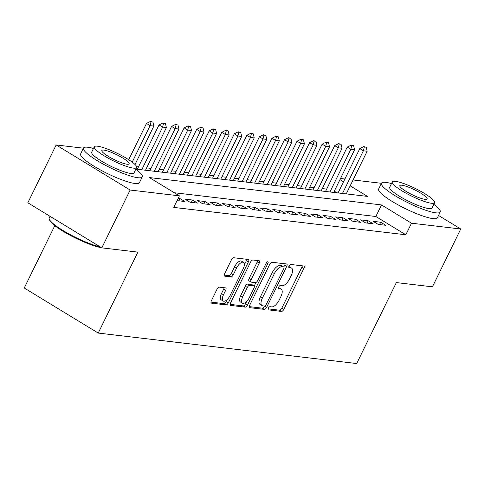 <?xml version="1.0" encoding="UTF-8"?>
<svg xmlns="http://www.w3.org/2000/svg" width="485" height="485" viewBox="0 0 485 485"><rect width="100%" height="100%" fill="white"/><g stroke="black" fill="none" stroke-linecap="round" stroke-linejoin="round"><path stroke-width="0.73" d="M268.35 308.175A1.801 0.806 121.4 0 0 268.278 309.812A1.801 0.806 121.4 0 0 268.435 309.866L281.518 311.406A2.571 1.152 121.4 0 0 283.864 309.284L303.883 268.417A2.571 1.152 121.4 0 0 303.986 266.077A2.571 1.152 121.4 0 0 303.762 266.004L290.679 264.458A1.801 0.806 121.4 0 0 289.036 265.944A1.801 0.806 121.4 0 0 288.963 267.587A1.801 0.806 121.4 0 0 289.121 267.635L290.812 267.835A8.227 3.68 121.4 0 1 291.534 268.078A8.227 3.68 121.4 0 1 291.194 275.565L289.527 278.972A8.227 3.68 121.4 0 1 282.027 285.774L280.336 285.574A1.801 0.806 121.4 0 0 278.693 287.059A1.801 0.806 121.4 0 0 278.62 288.696A1.801 0.806 121.4 0 0 278.778 288.751L280.469 288.951A8.227 3.68 121.4 0 1 281.191 289.193A8.227 3.68 121.4 0 1 280.851 296.681L279.184 300.088A8.227 3.68 121.4 0 1 271.685 306.89L269.987 306.69A1.801 0.806 121.4 0 0 268.35 308.175M219.347 287.15A2.571 1.152 121.4 0 0 217.001 289.272L211.387 300.742A2.571 1.152 121.4 0 0 211.278 303.083A2.571 1.152 121.4 0 0 211.502 303.155L226.034 304.871A2.571 1.152 121.4 0 0 228.38 302.743L248.399 261.876A2.571 1.152 121.4 0 0 248.508 259.536A2.571 1.152 121.4 0 0 248.284 259.463L233.752 257.747A2.571 1.152 121.4 0 0 231.406 259.875L224.622 273.722A2.571 1.152 121.4 0 0 224.513 276.062A2.571 1.152 121.4 0 0 224.743 276.141L230.957 276.874A2.571 1.152 121.4 0 0 233.303 274.746L236.668 267.878A6.875 3.08 121.4 0 1 243.537 262.397A6.875 3.08 121.4 0 1 243.258 268.654L230.078 295.559A6.875 3.08 121.4 0 1 223.203 301.039A6.875 3.08 121.4 0 1 223.488 294.783L225.683 290.297A2.571 1.152 121.4 0 0 225.792 287.957A2.571 1.152 121.4 0 0 225.567 287.884L219.347 287.15M438.543 215.479L460.75 229.005L432.42 286.835L396.348 282.579L356.687 363.538L98.225 333.068L137.885 252.115L101.814 247.859L130.144 190.035L56.163 144.966L83.426 148.18M460.75 229.005L411.504 223.203L381.513 204.931L149.398 177.571L179.389 195.843L130.144 190.035M179.389 195.843L173.721 207.404L405.836 234.77L411.504 223.203M249.684 305.253A2.571 1.152 121.4 0 0 249.581 307.593A2.571 1.152 121.4 0 0 249.805 307.672L264.337 309.381A2.571 1.152 121.4 0 0 266.683 307.26L286.702 266.392A2.571 1.152 121.4 0 0 286.811 264.052A2.571 1.152 121.4 0 0 286.58 263.973L272.049 262.264A2.571 1.152 121.4 0 0 269.708 264.386L249.684 305.253M245.186 307.126L230.654 305.411A2.571 1.152 121.4 0 1 230.43 305.338A2.571 1.152 121.4 0 1 230.539 302.998L250.557 262.13A2.571 1.152 121.4 0 1 252.903 260.008L259.117 260.736A2.571 1.152 121.4 0 1 259.342 260.815A2.571 1.152 121.4 0 1 259.239 263.155L251.121 279.73A2.571 1.152 121.4 0 0 251.012 282.07A2.571 1.152 121.4 0 0 251.236 282.143L255.365 282.628A2.571 1.152 121.4 0 0 257.711 280.506L266.162 263.252A1.801 0.806 121.4 0 1 267.962 261.815A1.801 0.806 121.4 0 1 267.884 263.452L247.532 304.998A2.571 1.152 121.4 0 1 245.186 307.126L243.191 305.908L230.114 304.368M378.167 224.385L385.696 225.27L380.701 222.227L373.171 221.336L378.167 224.385M365.623 222.906L373.153 223.791L368.151 220.748L360.622 219.857L365.623 222.906M353.074 221.427L360.604 222.312L355.602 219.268L348.078 218.377L353.074 221.427M340.531 219.947L348.054 220.833L343.059 217.789L335.529 216.904L340.531 219.947M327.981 218.468L335.511 219.353L330.509 216.31L322.986 215.425L327.981 218.468M315.432 216.989L322.962 217.874L317.966 214.831L310.436 213.946L315.432 216.989M302.889 215.51L310.418 216.395L305.417 213.351L297.887 212.466L302.889 215.51M290.339 214.03L297.869 214.916L292.873 211.872L285.344 210.987L290.339 214.03M277.796 212.551L285.325 213.436L280.324 210.393L272.794 209.508L277.796 212.551M265.246 211.072L272.776 211.957L267.775 208.914L260.251 208.029L265.246 211.072M252.703 209.593L260.227 210.484L255.231 207.435L247.702 206.549L252.703 209.593M240.154 208.113L247.683 209.005L242.682 205.955L235.158 205.07L240.154 208.113M227.604 206.634L235.134 207.525L230.139 204.476L222.609 203.591L227.604 206.634M215.061 205.155L222.591 206.046L217.589 202.997L210.06 202.112L215.061 205.155M202.512 203.676L210.041 204.567L205.046 201.517L197.516 200.632L202.512 203.676M189.968 202.196L197.498 203.088L192.496 200.038L184.967 199.153L189.968 202.196M177.098 200.523L184.949 201.608L179.947 198.565L178.159 198.353M405.836 234.77L375.851 216.498L174.297 192.739M326.678 189.089L322.313 188.574M314.128 187.61L309.763 187.095M301.585 186.131L297.22 185.616M289.036 184.652L284.671 184.136M276.486 183.172L272.121 182.657M263.943 181.693L259.578 181.178M251.394 180.214L247.029 179.699M238.85 178.735L234.485 178.219M226.301 177.255L221.936 176.74M213.758 175.776L209.393 175.261M201.208 174.297L196.843 173.782M188.659 172.818L184.294 172.302M176.116 171.338L171.751 170.823M163.566 169.859L159.201 169.344M151.023 168.38L146.658 167.865M138.474 166.901L136.625 166.682M336.954 192.8L334.304 191.187M54.793 225.652L24.25 287.999L98.225 333.068M101.814 247.859L27.839 202.791L56.163 144.966M340.525 178.486L344.89 179.001M353.068 179.965L381.41 183.306M135.867 169.095L367.521 196.407L350.188 185.846M343.525 181.784L339.967 179.62M375.851 216.498L381.513 204.931M380.701 222.227L379.561 224.549M368.151 220.748L367.012 223.07M355.602 219.268L354.468 221.59M343.059 217.789L341.919 220.111M330.509 216.31L329.376 218.632M317.966 214.831L316.826 217.153M305.417 213.351L304.283 215.673M292.873 211.872L291.734 214.194M280.324 210.393L279.184 212.715M267.775 208.914L266.641 211.236M255.231 207.435L254.091 209.756M242.682 205.955L241.548 208.277M230.139 204.476L228.999 206.798M217.589 202.997L216.456 205.319M205.046 201.517L203.906 203.839M192.496 200.038L191.357 202.36M179.947 198.565L178.813 200.887M281.191 289.193L279.19 287.975A8.227 3.68 121.4 0 0 278.469 287.732L280.469 288.951M291.534 268.078L289.533 266.859A8.227 3.68 121.4 0 0 288.817 266.617L290.812 267.835M268.102 308.848L279.518 310.194A2.571 1.152 121.4 0 0 281.864 308.066L301.882 267.199A2.571 1.152 121.4 0 0 302.3 265.829M283.798 267.029L284.701 265.174A2.571 1.152 121.4 0 0 285.119 263.804M249.266 306.623L262.337 308.163A2.571 1.152 121.4 0 0 264.683 306.041L266.683 307.26M264.543 306.047A1.801 0.806 121.4 0 0 266.18 304.556L283.755 268.684A1.801 0.806 121.4 0 0 283.828 267.047A1.801 0.806 121.4 0 0 283.67 266.992L281.888 266.786A8.227 3.68 121.4 0 0 274.383 273.582L262.373 298.105A8.227 3.68 121.4 0 0 262.033 305.592A8.227 3.68 121.4 0 0 262.755 305.835L264.543 306.047M281.949 265.944A1.801 0.806 121.4 0 0 281.827 265.829A1.801 0.806 121.4 0 0 281.67 265.78L283.67 266.992M262.033 305.592L260.039 304.374A8.227 3.68 121.4 0 1 260.372 296.887L272.388 272.37A8.227 3.68 121.4 0 1 279.887 265.568L281.67 265.78M251.012 282.07L249.017 280.851A2.571 1.152 121.4 0 1 249.12 278.511L257.238 261.936A2.571 1.152 121.4 0 0 257.656 260.566M255.965 282.494L254.213 286.065M246.683 301.427L245.531 303.786L247.532 304.998M242.694 296.929A6.875 3.08 121.4 0 0 242.409 303.186A6.875 3.08 121.4 0 0 249.284 297.705L253.928 288.223A2.571 1.152 121.4 0 0 254.031 285.883A2.571 1.152 121.4 0 0 253.807 285.81L249.684 285.319A2.571 1.152 121.4 0 0 247.338 287.447L242.694 296.929L240.693 295.711A6.875 3.08 121.4 0 0 240.414 301.967L242.409 303.186M252.206 284.834A2.571 1.152 121.4 0 0 252.03 284.665A2.571 1.152 121.4 0 0 251.806 284.592L253.807 285.81M240.693 295.711L245.337 286.229A2.571 1.152 121.4 0 1 247.683 284.107L251.806 284.592M243.191 305.908A2.571 1.152 121.4 0 0 245.531 303.786M223.203 301.039L221.208 299.821A6.875 3.08 121.4 0 1 221.487 293.564L223.688 289.078A2.571 1.152 121.4 0 0 224.106 287.708M243.537 262.397L241.542 261.179A6.875 3.08 121.4 0 0 234.667 266.659L236.668 267.878M224.203 275.092L228.962 275.656A2.571 1.152 121.4 0 0 231.303 273.528L234.667 266.659M244.398 264.755L246.404 260.657A2.571 1.152 121.4 0 0 246.823 259.287M210.969 302.113L224.04 303.652A2.571 1.152 121.4 0 0 226.38 301.524L227.477 299.287M346.248 193.897L367.151 151.223L363.386 150.78L342.483 193.454M364.302 146.973L366.181 147.191L363.701 146.603L364.302 146.973L363.386 150.78L359.785 148.586L338.063 192.933M367.151 151.223L366.181 147.191M363.701 146.603L359.785 148.586M391.486 183.579A32.731 5.887 26.1 0 0 385.86 182.384A32.731 5.887 26.1 0 0 381.459 183.215A32.731 5.887 26.1 0 0 401.453 199.377A32.731 5.887 26.1 0 0 435.845 212.836A32.731 5.887 26.1 0 0 440.241 212.012A32.731 5.887 26.1 0 0 433.808 204.312M381.459 183.215L378.627 188.992A32.731 5.887 26.1 0 0 398.621 205.161A32.731 5.887 26.1 0 0 433.008 218.62A32.731 5.887 26.1 0 0 437.409 217.795L440.241 212.012M434.621 202.657L432.014 207.98A23.565 4.238 -153.9 0 1 428.843 208.574A23.565 4.238 -153.9 0 1 404.084 198.88A23.565 4.238 -153.9 0 1 389.691 187.246L392.292 181.923A23.565 4.238 26.1 0 0 406.691 193.563A23.565 4.238 26.1 0 0 431.45 203.251A23.565 4.238 26.1 0 0 434.621 202.657A23.565 4.238 26.1 0 0 420.222 191.017A23.565 4.238 26.1 0 0 395.463 181.329A23.565 4.238 26.1 0 0 392.292 181.923M401.859 185.228A15.187 2.728 26.1 0 0 399.822 185.609A15.187 2.728 26.1 0 0 409.097 193.109A15.187 2.728 26.1 0 0 425.054 199.353A15.187 2.728 26.1 0 0 427.097 198.971A15.187 2.728 26.1 0 0 417.815 191.472A15.187 2.728 26.1 0 0 401.859 185.228M93.502 148.452A32.731 5.887 26.1 0 0 87.87 147.258A32.731 5.887 26.1 0 0 83.475 148.089A32.731 5.887 26.1 0 0 103.469 164.251A32.731 5.887 26.1 0 0 137.855 177.71A32.731 5.887 26.1 0 0 142.257 176.886A32.731 5.887 26.1 0 0 135.824 169.186M83.475 148.089L80.637 153.866A32.731 5.887 26.1 0 0 100.631 170.035A32.731 5.887 26.1 0 0 135.024 183.494A32.731 5.887 26.1 0 0 139.425 182.669L142.257 176.886M136.631 167.531L134.024 172.854A23.565 4.238 -153.9 0 1 130.859 173.448A23.565 4.238 -153.9 0 1 106.1 163.76A23.565 4.238 -153.9 0 1 91.701 152.12L94.308 146.797A23.565 4.238 26.1 0 0 108.707 158.437A23.565 4.238 26.1 0 0 133.466 168.131A23.565 4.238 26.1 0 0 136.631 167.531A23.565 4.238 26.1 0 0 122.238 155.891A23.565 4.238 26.1 0 0 97.479 146.203A23.565 4.238 26.1 0 0 94.308 146.797M103.875 150.101A15.187 2.728 26.1 0 0 101.832 150.483A15.187 2.728 26.1 0 0 111.107 157.983A15.187 2.728 26.1 0 0 127.064 164.233A15.187 2.728 26.1 0 0 129.107 163.845A15.187 2.728 26.1 0 0 119.831 156.346A15.187 2.728 26.1 0 0 103.875 150.101M50.046 216.322L49.252 217.941A32.731 5.887 26.1 0 0 49.276 219.147A32.731 5.887 26.1 0 0 69.252 234.109A32.731 5.887 26.1 0 0 100.353 246.968M101.614 247.738A31.943 5.741 -153.9 0 1 70.737 235.619A31.943 5.741 -153.9 0 1 49.64 220.16L49.276 219.147M333.698 192.418L354.602 149.744L350.837 149.301L329.933 191.975M351.752 145.494L353.638 145.712L351.152 145.13L351.752 145.494L350.837 149.301L347.242 147.113L325.52 191.454M354.602 149.744L353.638 145.712M351.152 145.13L347.242 147.113M321.155 190.938L342.058 148.264L338.294 147.822L317.39 190.496M339.209 144.015L341.088 144.233L338.609 143.651L339.209 144.015L338.294 147.822L334.692 145.633L312.97 189.975M342.058 148.264L341.088 144.233M338.609 143.651L334.692 145.633M308.606 189.459L329.509 146.785L325.744 146.343L304.841 189.017M326.66 142.535L328.545 142.754L326.059 142.172L326.66 142.535L325.744 146.343L322.149 144.154L300.421 188.495M329.509 146.785L328.545 142.754M326.059 142.172L322.149 144.154M296.056 187.98L316.966 145.312L313.201 144.863L292.297 187.537M314.116 141.056L315.996 141.28L313.516 140.692L314.116 141.056L313.201 144.863L309.6 142.675L287.878 187.016M316.966 145.312L315.996 141.28M313.516 140.692L309.6 142.675M283.513 186.501L304.416 143.833L300.651 143.384L279.748 186.058M301.567 139.577L303.446 139.801L300.967 139.213L301.567 139.577L300.651 143.384L297.056 141.196L275.328 185.537M304.416 143.833L303.446 139.801M300.967 139.213L297.056 141.196M270.963 185.021L291.867 142.354L288.108 141.905L267.199 184.579M289.018 138.098L290.903 138.322L288.417 137.734L289.018 138.098L288.108 141.905L284.507 139.716L262.785 184.058M291.867 142.354L290.903 138.322M288.417 137.734L284.507 139.716M258.42 183.542L279.324 140.874L275.559 140.426L254.655 183.1M276.474 136.618L278.354 136.843L275.874 136.255L276.474 136.618L275.559 140.426L271.958 138.237L250.236 182.578M279.324 140.874L278.354 136.843M275.874 136.255L271.958 138.237M245.871 182.063L266.774 139.395L263.009 138.952L242.106 181.62M263.925 135.139L265.81 135.363L263.325 134.775L263.925 135.139L263.009 138.952L259.414 136.758L237.686 181.099M266.774 139.395L265.81 135.363M263.325 134.775L259.414 136.758M233.327 180.584L254.231 137.916L250.466 137.473L229.563 180.141M251.382 133.66L253.261 133.884L250.781 133.296L251.382 133.66L250.466 137.473L246.865 135.279L225.143 179.62M254.231 137.916L253.261 133.884M250.781 133.296L246.865 135.279M220.778 179.104L241.682 136.437L237.917 135.994L217.013 178.662M238.832 132.181L240.718 132.405L238.232 131.817L238.832 132.181L237.917 135.994L234.322 133.799L212.594 178.14M241.682 136.437L240.718 132.405M238.232 131.817L234.322 133.799M208.229 177.631L229.138 134.957L225.373 134.515L204.464 177.183M226.289 130.701L228.168 130.926L225.689 130.338L226.289 130.701L225.373 134.515L221.772 132.32L200.05 176.661M229.138 134.957L228.168 130.926M225.689 130.338L221.772 132.32M195.685 176.152L216.589 133.478L212.824 133.035L191.921 175.703M213.739 129.222L215.619 129.446L213.139 128.858L213.739 129.222L212.824 133.035L209.229 130.841L187.501 175.182M216.589 133.478L215.619 129.446M213.139 128.858L209.229 130.841M183.136 174.673L204.039 131.999L200.281 131.556L179.371 174.224M201.19 127.743L203.076 127.967L200.59 127.379L201.19 127.743L200.281 131.556L196.68 129.362L174.958 173.709M204.039 131.999L203.076 127.967M200.59 127.379L196.68 129.362M170.593 173.194L191.496 130.52L187.731 130.077L166.828 172.745M188.647 126.264L190.526 126.488L188.047 125.9L188.647 126.264L187.731 130.077L184.13 127.882L162.408 172.23M191.496 130.52L190.526 126.488M188.047 125.9L184.13 127.882M158.043 171.714L178.947 129.04L175.182 128.598L154.278 171.272M176.097 124.784L177.983 125.009L175.497 124.421L176.097 124.784L175.182 128.598L171.587 126.403L149.859 170.75M178.947 129.04L177.983 125.009M175.497 124.421L171.587 126.403M145.5 170.235L166.404 127.561L162.639 127.118L141.735 169.792M163.554 123.311L165.433 123.529L162.954 122.941L163.554 123.311L162.639 127.118L159.038 124.924L137.316 169.271M166.404 127.561L165.433 123.529M162.954 122.941L159.038 124.924M135.024 164.524L153.854 126.082L150.089 125.639L132.205 162.142M151.005 121.832L152.89 122.05L150.405 121.462L151.005 121.832L150.089 125.639L146.494 123.445L128.719 159.723M153.854 126.082L152.89 122.05M150.405 121.462L146.494 123.445M301.882 267.199L303.883 268.417M281.864 308.066L283.864 309.284M279.518 310.194L281.518 311.406M284.701 265.174L286.702 266.392M262.337 308.163L264.337 309.381M249.411 307.429L249.805 307.672M279.887 265.568L281.888 266.786M272.388 272.37L274.383 273.582M260.372 296.887L262.373 298.105M230.26 305.174L230.654 305.411M257.238 261.936L259.239 263.155M249.12 278.511L251.121 279.73M266.538 262.634L267.884 263.452M247.683 284.107L249.684 285.319M245.337 286.229L247.338 287.447M223.688 289.078L225.683 290.297M221.487 293.564L223.488 294.783M231.303 273.528L233.303 274.746M228.962 275.656L230.957 276.874M224.343 275.898L224.743 276.141M246.404 260.657L248.399 261.876M226.38 301.524L228.38 302.743M224.04 303.652L226.034 304.871M211.108 302.913L211.502 303.155M281.827 265.829L283.828 267.047M252.03 284.665L254.031 285.883"/></g></svg>
